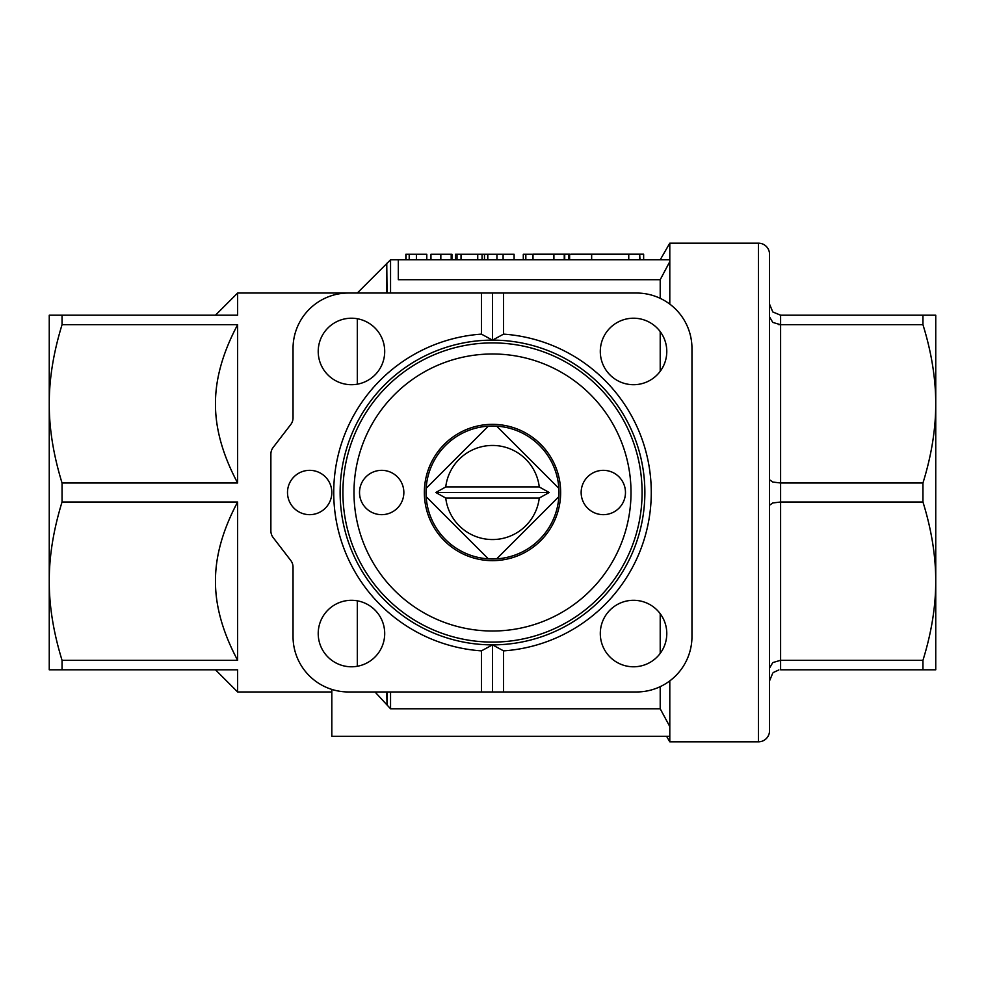 <?xml version="1.0" encoding="UTF-8"?>
<svg xmlns="http://www.w3.org/2000/svg" width="985" height="985" viewBox="0 0 985 985"><rect width="100%" height="100%" fill="white"/><g stroke="black" fill="none" stroke-linecap="round" stroke-linejoin="round"><path stroke-width="1.48" d="M570.746 254.192L628.75 254.192L628.75 259.794M628.75 254.192L639.696 254.192L639.696 259.794M533.008 259.794L533.008 254.192L564.245 254.192L564.245 259.794M553.902 254.192L553.902 259.794M564.245 254.192L569.613 254.192L569.613 259.794M568.714 254.192L568.714 259.794M639.696 254.192L639.979 259.794M639.979 254.192L643.636 254.192L643.636 259.794M564.725 254.192L564.725 259.794M492.5 642.097A149.597 149.597 0 0 1 342.903 492.5A149.597 149.597 0 0 1 492.5 342.903A149.597 149.597 0 0 1 642.097 492.5A149.597 149.597 0 0 1 492.5 642.097M603.312 470.337A22.162 22.162 0 0 1 625.475 492.5A22.162 22.162 0 0 1 603.312 514.663A22.162 22.162 0 0 1 581.15 492.5A22.162 22.162 0 0 1 603.312 470.337M381.688 470.337A22.162 22.162 0 0 1 403.85 492.5A22.162 22.162 0 0 1 381.688 514.663A22.162 22.162 0 0 1 359.525 492.5A22.162 22.162 0 0 1 381.688 470.337M492.5 631.016A138.516 138.516 0 0 0 631.016 492.5A138.516 138.516 0 0 0 492.5 353.984A138.516 138.516 0 0 0 353.984 492.5A138.516 138.516 0 0 0 492.5 631.016M492.5 424.35A68.15 68.15 0 0 0 424.35 492.5A68.15 68.15 0 0 0 492.5 560.65A68.15 68.15 0 0 0 560.65 492.5A68.15 68.15 0 0 0 492.5 424.35M558.987 492.5A66.487 66.487 0 0 1 488.338 558.852A66.487 66.487 0 0 1 426.148 488.338L488.338 426.148A66.487 66.487 0 0 1 558.987 492.5M549.187 492.5L539.263 498.041A47.095 47.095 0 0 1 445.737 498.041L435.813 492.5L445.737 486.959A47.095 47.095 0 0 1 539.263 486.959L549.187 492.5L435.813 492.5M426.148 496.662L488.338 558.852L426.148 496.662M496.662 558.852L558.852 496.662L496.662 558.852M935.75 642.097L935.75 581.15L935.75 669.8L922.957 669.8L922.957 660.282C931.465 632.887 935.738 606.514 935.75 581.15L935.75 642.097M922.957 315.2L935.75 315.2L935.75 581.15C935.738 555.786 931.465 529.413 922.957 502.018L922.957 482.982C931.465 455.587 935.738 429.214 935.75 403.85C935.738 378.486 931.465 352.113 922.957 324.718L922.957 315.2L780.612 315.2L772.782 311.95L769.531 304.119L770.011 307.332M773.447 672.435L778.876 669.935M922.957 482.982L780.612 482.982L772.782 482.047L769.531 479.744L769.531 316.875L772.782 322.415L780.612 324.718L778.446 324.558M769.531 505.256L772.782 502.953L780.612 502.018L922.957 502.018M922.957 660.282L780.612 660.282L772.782 662.585L769.531 668.125L769.531 626.14M758.45 741.828L758.45 243.172A11.081 11.081 0 0 1 769.531 254.253L769.531 730.747A11.081 11.081 0 0 1 758.45 741.828L669.8 741.828L669.8 680.881M644.867 492.5A152.367 152.367 0 0 0 492.5 340.133A152.367 152.367 0 0 0 340.133 492.5A152.367 152.367 0 0 0 492.5 644.867A152.367 152.367 0 0 0 644.867 492.5M503.581 334.124L492.5 340.133L481.419 334.124L481.419 293.037L503.581 293.037L503.581 334.124A158.77 158.77 0 0 1 651.27 492.5A158.77 158.77 0 0 1 503.581 650.876L503.581 691.962L636.556 691.962A55.406 55.406 0 0 0 691.962 636.556L691.962 348.444A55.406 55.406 0 0 0 636.556 293.037L503.581 293.037M481.419 293.037L348.444 293.037A55.406 55.406 0 0 0 293.037 348.444L293.037 417.812A11.081 11.081 0 0 1 290.735 424.572L273.177 447.399A11.081 11.081 0 0 0 270.875 454.159L270.875 530.841A11.081 11.081 0 0 0 273.177 537.601L290.735 560.428A11.081 11.081 0 0 1 293.037 567.188L293.037 636.556A55.406 55.406 0 0 0 348.444 691.962L481.419 691.962L481.419 650.876L492.5 644.867L503.581 650.876M481.419 650.876A158.77 158.77 0 0 1 333.73 492.5A158.77 158.77 0 0 1 481.419 334.124M331.822 492.5A22.162 22.162 0 0 1 309.659 514.663A22.162 22.162 0 0 1 287.497 492.5A22.162 22.162 0 0 1 309.659 470.337A22.162 22.162 0 0 1 331.822 492.5M384.704 633.54A33.244 33.244 0 0 1 351.46 666.783A33.244 33.244 0 0 1 318.217 633.54A33.244 33.244 0 0 1 351.46 600.296A33.244 33.244 0 0 1 384.704 633.54M666.783 633.54A33.244 33.244 0 0 1 633.54 666.783A33.244 33.244 0 0 1 600.296 633.54A33.244 33.244 0 0 1 633.54 600.296A33.244 33.244 0 0 1 666.783 633.54M384.704 351.46A33.244 33.244 0 0 1 351.46 384.704A33.244 33.244 0 0 1 318.217 351.46A33.244 33.244 0 0 1 351.46 318.217A33.244 33.244 0 0 1 384.704 351.46M666.783 351.46A33.244 33.244 0 0 1 633.54 384.704A33.244 33.244 0 0 1 600.296 351.46A33.244 33.244 0 0 1 633.54 318.217A33.244 33.244 0 0 1 666.783 351.46M357.309 384.187L357.309 318.734M357.309 666.266L357.309 600.813M375.014 691.962L386.76 704.694M237.631 502.018C222.733 529.967 215.346 556.353 215.469 581.15C215.346 605.947 222.733 632.333 237.631 660.282L237.631 502.018L62.043 502.018L62.043 482.982L237.631 482.982L237.631 324.718L62.043 324.718L62.043 315.2L237.631 315.2L237.631 293.037L357.309 293.037L386.76 263.586M62.043 502.018C53.436 529.967 49.176 556.353 49.25 581.15L49.25 315.2L62.043 315.2M215.469 669.8L237.631 691.962L237.631 669.8L49.25 669.8L49.25 581.15C49.176 605.947 53.436 632.333 62.043 660.282L237.631 660.282M237.631 324.718C222.733 352.667 215.346 379.053 215.469 403.85C215.346 428.647 222.733 455.033 237.631 482.982M62.043 324.718C53.436 352.667 49.176 379.053 49.25 403.85C49.176 428.647 53.436 455.033 62.043 482.982M62.043 669.8L62.043 660.282M387.031 691.962L387.031 704.977L390.552 708.781L660.209 708.781L660.209 686.668M660.209 653.4L660.209 613.68M660.209 708.781L669.8 726.573M669.8 736.288L331.822 736.288L331.822 689.414M387.031 704.977L386.76 691.962M669.8 304.119L669.8 243.172L758.45 243.172M660.209 371.32L660.209 331.6M660.209 298.332L660.209 279.703L398.309 279.703L398.309 259.794L669.8 259.794M669.8 261.653L660.209 279.703M390.552 293.037L390.552 259.794L398.309 259.794M430.925 259.794L430.925 254.253L430.74 259.794M487.797 259.794L487.797 254.253L455.452 254.253L455.452 259.794M487.673 254.253L487.673 259.794M484.472 254.253L484.472 259.794M525.83 259.794L525.83 254.253L523.294 254.253L523.294 259.794M525.83 254.253L533.008 254.253M405.857 259.794L405.857 254.253L426.788 254.253L426.788 259.794L426.788 254.253M406.042 254.253L406.042 259.794M451.943 254.253L451.943 259.794L451.955 254.253L451.204 254.253L451.204 259.794M430.925 254.253L430.987 259.794M430.987 254.253L451.204 254.253M482.047 254.253L482.047 259.794M477.737 254.253L477.737 259.794M461.029 254.253L461.029 259.794M457.015 254.253L457.015 259.794M487.797 254.253L514.096 254.253L514.096 259.794M390.552 708.781L390.552 691.962M503.581 691.962L481.419 691.962M492.5 644.867L492.5 691.962M492.5 293.037L492.5 340.133M922.957 669.8L780.612 669.8L780.612 324.718L922.957 324.718M769.741 318.401L769.568 317.49M772.782 673.05L769.531 680.881L770.011 677.668M558.852 488.338L496.662 426.148L558.852 488.338M488.338 426.148L426.148 488.338A66.487 66.487 0 0 1 488.338 426.148M445.737 486.959L539.263 486.959M539.263 498.041L445.737 498.041M386.76 293.037L386.76 263.315L387.031 293.037M591.653 254.192L591.653 259.794M416.396 254.253L416.396 259.794M409.206 254.253L409.206 259.794M440.837 254.253L440.837 259.794M503.101 254.253L503.101 259.794M496.933 254.253L496.933 259.794M780.612 324.718L780.612 315.2M215.469 315.2L237.631 293.037M666.599 736.288L669.8 741.828M237.631 691.962L331.822 691.962M660.209 259.794L669.8 243.172M387.031 263.315L390.552 259.794"/></g></svg>
